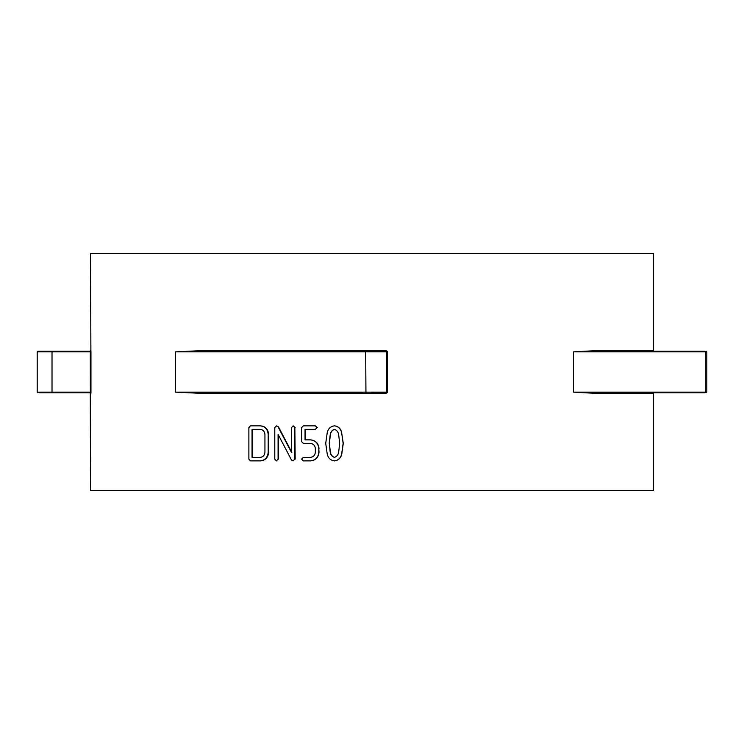 <?xml version="1.0" encoding="UTF-8"?>
<svg xmlns="http://www.w3.org/2000/svg" width="744" height="744" viewBox="0 0 744 744"><rect width="100%" height="100%" fill="white"/><g stroke="black" fill="none" stroke-linecap="round" stroke-linejoin="round"><path stroke-width="1.12" d="M595.851 392.739A0.595 0.474 -90 0 0 595.386 393.334L573.522 392.144L705.386 392.144A0.595 0.539 90 0 1 704.856 392.739L595.851 392.739L573.522 392.144L573.522 351.856L595.386 350.666A0.595 0.474 -90 0 0 595.851 351.261L704.856 351.261A0.595 0.539 90 0 1 705.386 351.856L573.522 351.856L595.851 351.261M595.386 350.666L653.465 350.666L653.465 253.49L90.535 253.49L90.889 350.666A0.595 0.595 -90 0 1 90.294 351.261L51.122 351.261M387.373 351.856L386.192 350.666L386.22 351.261A0.595 0.595 0 0 1 386.815 351.856L386.815 392.144A0.595 0.595 0 0 1 386.22 392.739L386.192 393.334L387.373 392.144L387.373 351.856L175.5 351.856L200.759 350.666L200.396 351.261L386.768 351.633M595.386 393.334L653.465 393.334L653.465 490.51L90.535 490.51L90.294 392.739L39.144 392.739M51.122 392.739L52.015 392.739L52.015 392.144L90.359 392.144L90.294 392.739A0.595 0.595 -90 0 1 90.889 393.334L90.954 392.144L90.359 392.144L90.294 351.261L52.015 351.261L52.015 351.856L37.2 351.856L37.795 351.261L52.015 351.261M357.232 392.367L200.396 392.739L175.5 392.144L387.373 392.144M365.946 392.739L365.695 351.856L365.946 351.261L372 351.261M260.075 457.383L252.551 457.383L252.551 429.353L260.075 429.353L252.049 429.353L252.049 457.383L260.075 457.383C263.032 457.086 264.65 455.328 264.938 452.129L264.938 434.608C264.65 431.408 263.032 429.66 260.075 429.353M334.577 429.353C332.094 430.227 330.671 432.171 330.317 435.194L329.378 443.368L330.299 451.571C330.652 454.603 332.084 456.537 334.577 457.383M706.205 351.261L706.8 351.856L705.386 351.856L705.386 392.144L706.8 392.144L704.856 392.739M372 392.739L387.215 392.739L372 392.739M39.144 351.261L37.795 351.261M329.378 443.368L330.122 451.571C330.476 454.603 331.917 456.537 334.419 457.383C336.93 456.537 338.371 454.603 338.734 451.571L339.655 443.368L338.734 435.166C338.371 432.143 336.93 430.199 334.419 429.353C331.926 430.227 330.503 432.171 330.15 435.194L329.201 443.368M381.774 351.261L387.215 351.261M673.32 351.261L654.06 351.261L653.465 350.666M653.465 393.334L653.706 392.739M654.06 392.739L673.32 392.739M362.226 351.261L200.396 351.261L175.5 351.856L175.5 392.144L200.759 393.334L200.396 392.739L362.226 392.739M70.68 392.739L90.945 392.739M248.877 459.132L248.877 427.605L250.458 425.856L260.075 425.856C265.041 426.321 267.747 429.242 268.203 434.608L268.203 452.129C267.728 457.467 265.013 460.378 260.075 460.889L250.458 460.889L248.877 459.132M278.089 426.889L291.471 452.371L291.471 427.605L293.155 425.856L294.847 427.605L294.847 459.132L293.052 460.889L291.471 460.006L278.089 434.347L278.089 459.132L276.424 460.889L274.778 459.132L274.778 427.605L276.498 425.856L278.479 426.889L291.806 452.371M303.347 443.368L301.636 441.62L301.636 427.605L303.347 425.856L315.344 425.856L317.056 427.605L315.344 429.353L305.049 429.353L305.049 439.862L310.192 439.862C315.428 440.374 318.302 443.294 318.795 448.623L318.795 452.129C318.302 457.458 315.428 460.378 310.192 460.889L303.347 460.889L301.636 459.132L303.347 457.383L310.192 457.383C313.345 457.095 315.065 455.347 315.344 452.129L315.344 448.623C315.047 445.423 313.326 443.666 310.192 443.368L303.347 443.368M341.617 432.543L343.151 443.368L341.617 454.203C340.585 458.155 338.185 460.387 334.419 460.889C330.662 460.387 328.271 458.164 327.248 454.221L325.723 443.368L327.248 432.515C328.271 428.572 330.662 426.349 334.419 425.856C338.185 426.349 340.585 428.581 341.617 432.543L343.272 443.368L341.747 454.203C340.715 458.155 338.334 460.387 334.577 460.889L334.419 460.889M37.2 351.856L37.2 392.144L52.015 392.144L52.015 351.856L90.954 351.856L90.889 350.666M260.075 460.889L260.539 460.889C265.459 460.378 268.166 457.467 268.631 452.129L268.203 452.129M268.203 434.608L268.631 452.129M260.075 425.856L260.539 425.856C265.487 426.321 268.184 429.242 268.631 434.608M276.498 425.856L278.479 426.889M276.424 460.889L278.089 459.132M278.479 435.11L278.479 459.132M293.052 460.889L294.847 459.132M294.847 427.605L295.173 459.132M293.155 425.856L295.173 427.605M310.192 443.368L303.626 443.368M310.192 457.383L303.626 457.383M310.192 460.889L310.443 460.889C315.67 460.378 318.525 457.458 319.018 452.129L318.795 452.129M318.795 448.623L319.018 452.129M310.192 439.862L310.443 439.862C315.67 440.374 318.525 443.294 319.018 448.623M305.328 429.353L305.328 439.862M315.344 429.353L317.056 427.605M315.344 425.856L317.288 427.605M334.419 425.856L334.577 425.856C338.334 426.349 340.715 428.581 341.747 432.543M200.759 350.666L386.192 350.666M386.192 393.334L200.759 393.334M90.954 351.856L90.954 392.144M37.2 392.144L37.795 392.739M706.8 351.856L706.8 392.144M357.232 351.633L357.78 351.261M386.768 392.367L386.22 392.739M90.535 350.666L89.94 351.261"/></g></svg>
